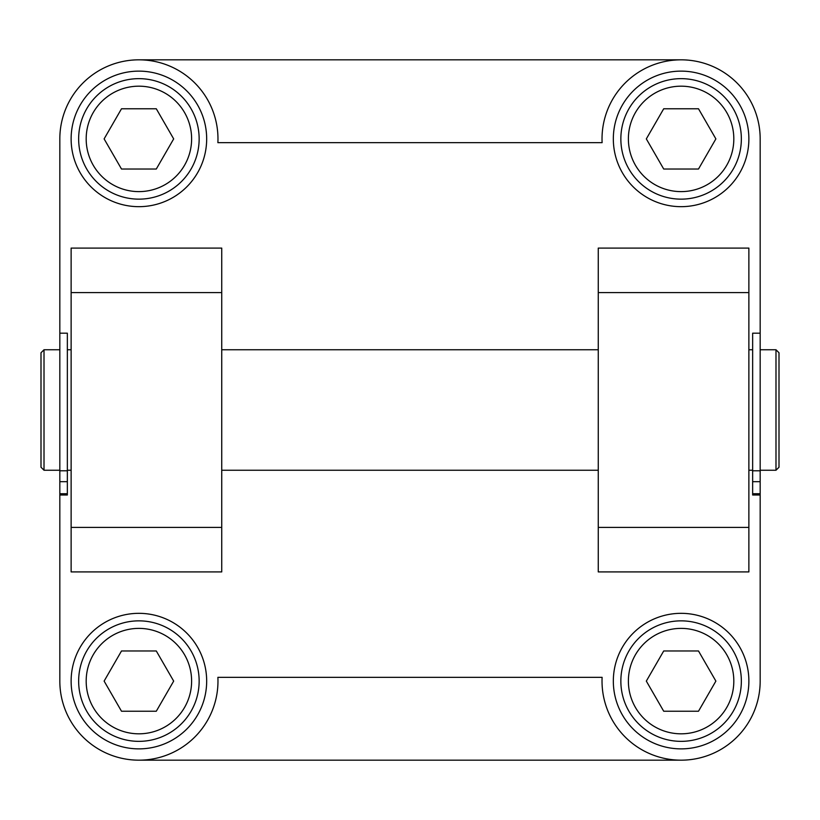 <?xml version="1.0" encoding="UTF-8"?>
<svg xmlns="http://www.w3.org/2000/svg" width="820" height="820" viewBox="0 0 820 820"><rect width="100%" height="100%" fill="white"/><g stroke="black" fill="none" stroke-linecap="round" stroke-linejoin="round"><path stroke-width="1.23" d="M748.875 292.596L748.875 571.909L598.262 571.909L598.262 248.091L748.875 248.091L748.875 292.596L598.262 292.596M71.125 292.596L71.125 571.909L221.738 571.909L221.738 248.091L71.125 248.091L71.125 292.596L221.738 292.596M613.329 681.102A67.773 67.773 0 0 1 681.102 613.329A67.773 67.773 0 0 1 748.875 681.102A67.773 67.773 0 0 1 681.102 748.875A67.773 67.773 0 0 1 613.329 681.102M71.125 138.898A67.773 67.773 0 0 1 138.898 71.125A67.773 67.773 0 0 1 206.671 138.898A67.773 67.773 0 0 1 138.898 206.671A67.773 67.773 0 0 1 71.125 138.898M613.329 138.898A67.773 67.773 0 0 1 681.102 71.125A67.773 67.773 0 0 1 748.875 138.898A67.773 67.773 0 0 1 681.102 206.671A67.773 67.773 0 0 1 613.329 138.898M71.125 681.102A67.773 67.773 0 0 1 138.898 613.329A67.773 67.773 0 0 1 206.671 681.102A67.773 67.773 0 0 1 138.898 748.875A67.773 67.773 0 0 1 71.125 681.102M59.829 495.003L59.829 681.102A79.069 79.069 0 0 0 140.784 760.15A79.069 79.069 0 0 0 217.884 677.341L602.116 677.341A79.069 79.069 0 0 0 679.216 760.15A79.069 79.069 0 0 0 760.171 681.102L760.171 138.898A79.069 79.069 0 0 0 679.216 59.85A79.069 79.069 0 0 0 602.116 142.66L217.884 142.66A79.069 79.069 0 0 0 140.784 59.85A79.069 79.069 0 0 0 59.829 138.898L59.829 333.186L67.353 333.186L67.353 495.003L59.829 495.003L59.829 333.186M138.898 59.829L681.102 59.829M681.102 760.171L138.898 760.171M775.986 470.249L779 467.236L779 352.764L775.986 349.75L775.986 470.249L760.171 470.249M44.013 410L44.013 349.75L41 352.764L41 467.236L44.013 470.249L44.013 410M760.171 333.186L752.647 333.186L752.647 495.003L760.171 495.003L752.647 495.003M681.102 620.853A60.249 60.249 0 0 0 620.853 681.102A60.249 60.249 0 0 0 681.102 741.352A60.249 60.249 0 0 0 741.352 681.102A60.249 60.249 0 0 0 681.102 620.853M663.708 650.977L698.496 650.977L715.88 681.102L698.496 711.227L663.708 711.227L646.324 681.102L663.708 650.977M138.898 620.853A60.249 60.249 0 0 0 78.648 681.102A60.249 60.249 0 0 0 138.898 741.352A60.249 60.249 0 0 0 199.147 681.102A60.249 60.249 0 0 0 138.898 620.853M121.504 650.977L156.292 650.977L173.676 681.102L156.292 711.227L121.504 711.227L104.119 681.102L121.504 650.977M138.898 78.648A60.249 60.249 0 0 0 78.648 138.898A60.249 60.249 0 0 0 138.898 199.147A60.249 60.249 0 0 0 199.147 138.898A60.249 60.249 0 0 0 138.898 78.648M121.504 108.773L156.292 108.773L173.676 138.898L156.292 169.022L121.504 169.022L104.119 138.898L121.504 108.773M681.102 78.648A60.249 60.249 0 0 0 620.853 138.898A60.249 60.249 0 0 0 681.102 199.147A60.249 60.249 0 0 0 741.352 138.898A60.249 60.249 0 0 0 681.102 78.648M663.708 108.773L698.496 108.773L715.88 138.898L698.496 169.022L663.708 169.022L646.324 138.898L663.708 108.773M748.875 527.403L598.262 527.403M71.125 527.403L221.738 527.403M760.171 470.793L752.647 470.793M760.171 481.678L752.647 481.678M760.171 493.722L752.647 493.722M59.829 481.678L67.353 481.678M59.829 493.722L67.353 493.722M59.829 470.793L67.353 470.793M733.818 681.102A52.716 52.716 0 0 1 681.102 733.818A52.716 52.716 0 0 1 628.386 681.102A52.716 52.716 0 0 1 681.102 628.386A52.716 52.716 0 0 1 733.818 681.102M191.613 681.102A52.716 52.716 0 0 1 138.898 733.818A52.716 52.716 0 0 1 86.182 681.102A52.716 52.716 0 0 1 138.898 628.386A52.716 52.716 0 0 1 191.613 681.102M191.613 138.898A52.716 52.716 0 0 1 138.898 191.613A52.716 52.716 0 0 1 86.182 138.898A52.716 52.716 0 0 1 138.898 86.182A52.716 52.716 0 0 1 191.613 138.898M733.818 138.898A52.716 52.716 0 0 1 681.102 191.613A52.716 52.716 0 0 1 628.386 138.898A52.716 52.716 0 0 1 681.102 86.182A52.716 52.716 0 0 1 733.818 138.898M775.986 349.75L760.171 349.75M59.829 349.75L44.013 349.75M59.829 470.249L44.013 470.249M752.647 349.75L748.875 349.75M598.262 349.75L221.738 349.75M71.125 349.75L67.353 349.75M752.647 470.249L748.875 470.249M598.262 470.249L221.738 470.249M71.125 470.249L67.353 470.249"/></g></svg>
